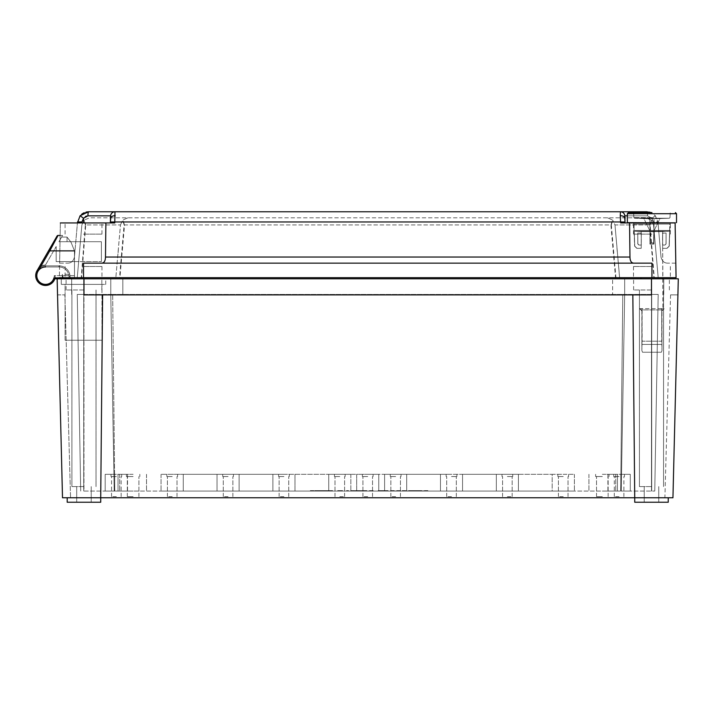 <?xml version="1.0" encoding="UTF-8"?>
<svg xmlns="http://www.w3.org/2000/svg" width="714" height="714" viewBox="0 0 714 714"><rect width="100%" height="100%" fill="white"/><g stroke="black" fill="none" stroke-linecap="round" stroke-linejoin="round"><path stroke-width="0.54" stroke-dasharray="3.57 2.68" d="M83.966 289.973L66.09 289.973L83.966 289.973M83.966 486.591L71.9 486.591L83.966 486.591M651.489 289.973L633.613 289.973L651.489 289.973M651.489 486.591L639.423 486.591L651.489 486.591M83.966 278.799L83.966 491.062L654.756 491.062L83.966 491.062L83.966 294.436L110.777 294.436L110.777 278.799L122.844 278.799L110.777 278.799L110.777 294.436L83.734 294.436L83.966 278.799L83.966 294.882L651.489 294.882L651.489 278.799L612.612 278.799L669.366 278.799L57.147 278.799L57.539 294.882L64.885 294.882L70.552 497.765L64.885 294.882L57.539 294.882L62.502 497.765L100.719 497.765L83.966 497.765L100.719 497.765L83.966 497.765L100.719 497.765L102.602 294.882L83.966 294.882L651.489 294.882L102.602 294.882M563.23 476.541L557.866 476.541L563.23 476.541M563.23 496.649L558.428 496.649L563.23 496.649M507.368 476.541L512.732 476.541L507.368 476.541M507.368 496.649L512.179 496.649L507.368 496.649M228.078 476.541L222.714 476.541L228.078 476.541M228.078 496.649L223.277 496.649L228.078 496.649M172.217 476.541L166.853 476.541L172.217 476.541M172.217 496.649L167.415 496.649L172.217 496.649M602.33 476.541L595.628 476.541L602.33 476.541M602.33 496.649L596.52 496.649L602.33 496.649M133.116 476.541L126.414 476.541L133.116 476.541M133.116 496.649L127.306 496.649L133.116 496.649M619.092 476.541L613.728 476.541L619.092 476.541M619.092 496.649L614.29 496.649L619.092 496.649M283.94 476.541L278.576 476.541L283.94 476.541M283.94 496.649L279.129 496.649L283.94 496.649M339.793 476.541L334.429 476.541L339.793 476.541M339.793 496.649L344.603 496.649L339.793 496.649M367.728 476.541L362.364 476.541L367.728 476.541M367.728 496.649L362.917 496.649L367.728 496.649M395.654 476.541L390.29 476.541L395.654 476.541M395.654 496.649L390.853 496.649L395.654 496.649M451.516 476.541L456.88 476.541L451.516 476.541M451.516 496.649L446.705 496.649L451.516 496.649M116.364 476.541L111 476.541L116.364 476.541M116.364 496.649L111.554 496.649L116.364 496.649M172.217 474.301L161.052 474.301L183.266 474.301L161.052 474.301L183.266 474.301L183.266 491.062L161.052 491.062L574.404 491.062L552.19 491.062L574.404 491.062L552.19 491.062L552.19 474.301L574.404 474.301L552.19 474.301L552.19 491.062L496.328 491.062L496.328 474.301L507.368 474.301L496.328 474.301L496.328 491.062L440.467 491.062L440.467 474.301L451.516 474.301L440.467 474.301L440.467 491.062L384.605 491.062L384.605 474.301L395.654 474.301L384.605 474.301L384.605 491.062L356.679 491.062L356.679 474.301L367.728 474.301L356.679 474.301L356.679 491.062L328.752 491.062L328.752 474.301L339.793 474.301L328.752 474.301L328.752 491.062L272.891 491.062L272.891 474.301L283.94 474.301L272.891 474.301L272.891 491.062L217.029 491.062L217.029 474.301L228.078 474.301L217.029 474.301L217.029 491.062L161.052 491.062L217.029 491.062L183.266 491.062L183.266 474.301L183.266 491.062L183.266 474.301L217.029 474.301L217.029 491.062L217.029 474.301L239.128 474.301L228.078 474.301L239.128 474.301L239.128 491.062L239.128 474.301L272.891 474.301L272.891 491.062L272.891 474.301L294.98 474.301L294.98 491.062L328.752 491.062L283.94 491.062L294.98 491.062L294.98 474.301L172.217 474.301M133.116 474.301L119.711 474.301L133.116 474.301M105.19 474.301L127.529 474.301L118.033 474.301L118.033 491.062L127.529 491.062L118.033 491.062L127.529 491.062L118.033 491.062L127.529 491.062L118.033 491.062L127.529 491.062L118.033 491.062L127.529 491.062L118.033 491.062L127.529 491.062L118.033 491.062L127.529 491.062L118.033 491.062L118.033 474.301L105.19 474.301L114.686 474.301L114.686 491.062L105.19 491.062L114.686 491.062L105.19 491.062L114.686 491.062L105.19 491.062L114.686 491.062L105.19 491.062L114.686 491.062L105.19 491.062L114.686 491.062L105.19 491.062L114.686 491.062L105.19 491.062L114.686 491.062L105.19 491.062L114.686 491.062L114.686 474.301L105.19 474.301L114.686 474.301L105.19 474.301L114.686 474.301L105.19 474.301L114.686 474.301L105.19 474.301L114.686 474.301L105.19 474.301L114.686 474.301L105.19 474.301L114.686 474.301L105.19 474.301L114.686 474.301L114.686 491.062L114.686 474.301L114.686 491.062L114.686 474.301L114.686 491.062L114.686 474.301L114.686 491.062L114.686 474.301L114.686 491.062L114.686 474.301L114.686 491.062L114.686 474.301L114.686 491.062L114.686 474.301L105.19 474.301L105.19 491.062L127.529 491.062L105.19 491.062L105.19 474.301L105.19 491.062M630.266 474.301L607.917 474.301L617.414 474.301L617.414 491.062L607.917 491.062L617.414 491.062L607.917 491.062L617.414 491.062L607.917 491.062L617.414 491.062L607.917 491.062L617.414 491.062L607.917 491.062L617.414 491.062L607.917 491.062L617.414 491.062L607.917 491.062L617.414 491.062L617.414 474.301L630.266 474.301L620.769 474.301L620.769 491.062L630.266 491.062L620.769 491.062L630.266 491.062L620.769 491.062L630.266 491.062L620.769 491.062L630.266 491.062L620.769 491.062L630.266 491.062L620.769 491.062L630.266 491.062L620.769 491.062L630.266 491.062L620.769 491.062L630.266 491.062L620.769 491.062L620.769 474.301L630.266 474.301L620.769 474.301L630.266 474.301L620.769 474.301L630.266 474.301L620.769 474.301L630.266 474.301L620.769 474.301L630.266 474.301L620.769 474.301L630.266 474.301L620.769 474.301L630.266 474.301L620.769 474.301L620.769 491.062L620.769 474.301L620.769 491.062L620.769 474.301L620.769 491.062L620.769 474.301L620.769 491.062L620.769 474.301L620.769 491.062L620.769 474.301L620.769 491.062L620.769 474.301L620.769 491.062L620.769 474.301L630.266 474.301L630.266 491.062L607.917 491.062L630.266 491.062L630.266 474.301L630.266 491.062M602.33 474.301L615.736 474.301L602.33 474.301M133.116 491.062L119.711 491.062L133.116 491.062M602.33 491.062L615.736 491.062L602.33 491.062M563.23 474.301L574.404 474.301L552.19 474.301L552.19 491.062L507.368 491.062L552.19 491.062L552.19 474.301L563.23 474.301M632.845 294.882L634.728 497.765L651.489 497.765L634.728 497.765L651.489 497.765L634.728 497.765L634.728 502.237L668.242 502.237L644.224 502.237L668.242 502.237L668.242 497.765L651.489 497.765L668.242 497.765M67.205 497.765L83.966 497.765L67.205 497.765L83.966 497.765L67.205 497.765L67.205 502.237L100.719 502.237L76.701 502.237L100.719 502.237L100.719 497.765L672.945 497.765L664.895 497.765L670.562 294.882L677.907 294.882L678.3 278.799L651.489 278.799L651.489 294.436L624.679 294.436L624.679 278.799L624.679 294.436L651.712 294.436L651.489 278.799M670.562 294.882L664.895 497.765L672.945 497.765L677.907 294.882L670.562 294.882M337.008 491.062L342.595 491.062L337.008 491.062M418.208 490.616L427.9 490.616L418.208 491.062M411.407 490.616L421.099 490.616L401.723 490.616L411.407 491.062M339.793 491.062L356.679 491.062L339.793 491.062M367.728 491.062L378.768 491.062L367.728 491.062M118.033 491.062L127.529 491.062L118.033 491.062L118.033 474.301L118.033 491.062M617.414 491.062L607.917 491.062L617.414 491.062L617.414 474.301L617.414 491.062M378.768 491.062L384.605 491.062L378.768 491.062L378.768 474.301L356.679 474.301L356.679 491.062L356.679 474.301L378.768 474.301L378.768 491.062L378.768 474.301L406.703 474.301L406.703 491.062L406.703 474.301L440.467 474.301L440.467 491.062L440.467 474.301L496.328 474.301L496.328 491.062L496.328 474.301L552.19 474.301L518.418 474.301L518.418 491.062L518.418 474.301L462.556 474.301L462.556 491.062L462.556 474.301L384.605 474.301L384.605 491.062L384.605 474.301L367.728 474.301L378.768 474.301L378.768 491.062M395.261 491.062L383.418 491.062L401.643 490.616L377.037 490.616L395.261 491.062M377.037 491.062L383.418 491.062L377.037 491.062M314.66 491.062L333.019 490.616L309.082 490.616L314.66 491.062M367.326 491.062L346.585 490.616L373.717 490.616L367.326 491.062M371.557 491.062L373.717 491.062L371.557 490.616M77.255 294.436L83.734 294.436L77.255 294.436L80.691 491.062L77.255 294.436M112.66 294.436L622.786 294.436L110.777 294.436L110.777 278.799L110.777 294.436L112.66 294.436L114.767 491.062L112.66 294.436M658.192 294.436L651.712 294.436L658.192 294.436L654.756 491.062L658.192 294.436M70.552 497.765L62.502 497.765L70.552 497.765M83.734 278.799L71.677 278.799L83.734 278.799L83.734 294.436L83.734 278.799M612.612 278.799L122.844 278.799L612.612 278.799L612.612 294.436L612.612 278.799M83.966 502.237L91.222 502.237L83.966 502.237M651.489 502.237L658.745 502.237L651.489 502.237M71.677 278.799L71.677 294.436L71.677 278.799M663.779 294.436L663.779 278.799L663.779 294.436M624.679 294.436L624.679 278.799L624.679 294.436L622.786 294.436L624.679 294.436L621.242 491.062L624.679 294.436M114.204 491.062L110.777 294.436L114.204 491.062M620.689 491.062L622.786 294.436L620.689 491.062M350.842 474.301L350.842 491.062L350.842 474.301L328.752 474.301L328.752 491.062L328.752 474.301L356.679 474.301L339.793 474.301L350.842 474.301L350.842 491.062L350.842 474.301M507.368 474.301L552.19 474.301L507.368 474.301M283.94 474.301L328.752 474.301L283.94 474.301M339.793 474.301L345.157 474.301L339.793 474.301M367.728 474.301L373.092 474.301L367.728 474.301M183.266 474.301L217.029 474.301L183.266 474.301M239.128 474.301L272.891 474.301L239.128 474.301L239.128 491.062L239.128 474.301M406.703 474.301L440.467 474.301L406.703 474.301L406.703 491.062L406.703 474.301M462.556 474.301L496.328 474.301L462.556 474.301L462.556 491.062L462.556 474.301M294.98 474.301L294.98 491.062L294.98 474.301M518.418 474.301L518.418 491.062L518.418 474.301M394.369 490.616L381.919 491.062L396.761 491.062L394.369 490.616M381.919 490.616L384.302 490.616L381.919 490.616M330.627 490.616L314.66 490.616L330.627 490.616M342.595 490.616L337.008 490.616L342.595 490.616M364.934 490.616L352.172 490.616L367.531 491.062L352.172 491.062L367.531 491.062L352.172 491.062L364.934 490.616M81.218 277.684L77.255 277.684L81.566 277.684L85.734 224.937L120.479 224.937L115.829 277.684L120.461 224.937L85.341 224.937L81.218 277.684L83.511 277.684L59.387 277.684L59.637 263.154L67.768 263.154L59.637 263.154L59.387 277.684M83.511 266.509L101.95 266.509L83.511 266.509M649.196 212.022L620.466 211.763L620.671 222.938L675.114 222.938L658.022 222.938L675.114 222.938L675.81 263.154L667.688 263.154L675.81 263.154L676.069 277.684L81.566 277.684M651.936 266.509L633.505 266.509L651.936 266.509M651.936 234.112L633.505 234.112L651.936 234.112M83.511 222.938L110.331 222.938L81.878 222.938L83.511 222.938L83.511 218.225L85.439 216.503M83.511 234.112L101.95 234.112L83.511 234.112M615.932 277.684L619.591 277.684L614.986 224.937L619.618 277.684L615.548 277.684L610.889 224.937L124.12 224.937L119.515 277.684L83.511 277.684L119.907 277.684L124.557 224.937L611.327 224.937L615.932 277.684L119.907 277.684M667.688 263.154C664.261 263.145 662.03 261.11 661.003 257.04L658.022 222.938L661.003 257.04C662.021 261.101 664.243 263.136 667.688 263.154M101.459 263.154L633.987 263.154L101.459 263.154C104.039 263.136 105.377 261.101 105.485 257.04L105.877 222.938L60.342 222.938L77.424 222.938L60.342 222.938L59.637 263.154L60.342 222.938M81.878 222.938L77.424 222.938L81.878 222.938L81.967 221.965L77.514 221.965L74.443 257.04L77.424 222.938M110.804 217.306L110.411 221.965L114.865 221.965L114.775 222.938L105.877 222.938M662.887 278.799L662.887 308.662L640.985 308.662L662.887 308.662L640.985 308.662L662.887 308.662L662.654 248.338L666.858 248.338L669.116 246.178L669.643 231.22L669.259 246.178L669.812 224.053L670.865 222.938L632.997 222.938L670.865 222.938L651.936 222.938L651.936 218.225L634.523 218.234L669.348 218.234L634.523 218.234L643.903 218.564L649.704 230.461L653.854 230.461L649.704 230.461L643.894 218.555L649.811 218.734L650.249 243.867L653.622 243.867L654.069 218.529L653.622 243.867L650.249 243.867L653.622 243.867L654.069 218.529L649.802 218.529L650.035 231.773L649.802 218.529L654.069 218.529L653.747 236.575L653.917 231.595L650.035 231.773L650.249 243.867L649.811 218.734L643.894 218.555L649.704 230.461L643.894 218.555L649.811 218.734L634.523 218.234L669.348 218.234L659.968 218.564L654.167 230.461L650.017 230.461L654.167 230.461L659.977 218.555L654.069 218.529L653.622 243.867L650.249 243.867L653.622 243.867L654.06 218.734L653.935 244.081L649.945 244.081L653.917 244.081L653.917 231.595L653.935 244.081L649.936 244.081L653.747 243.893L650.133 243.893L649.945 231.595L653.935 231.595L634.228 231.22L641.217 231.577L641.217 233.175L641.217 231.577L662.654 231.577L662.654 233.175L666.091 233.032L666.01 243.867L664.895 244.982L662.565 245.081L662.565 233.166L666.091 233.032L666.01 243.867L664.975 245.063L666.091 243.947L664.975 245.063L662.663 244.982L662.663 233.255L666.091 233.032L666.091 243.947L664.975 245.063L666.091 243.947L666.091 233.032L666.091 243.947L666.091 233.032L662.654 233.175L662.654 231.577L669.643 231.22L634.228 231.22L634.755 246.178L634.228 231.22L669.643 231.22L650.115 231.773L653.837 231.773L654.069 218.529L649.802 218.529L650.249 243.867L653.622 243.867L650.249 243.867L650.115 236.575L649.936 244.081L649.936 231.595L650.115 243.893L653.747 243.893L653.917 231.595L641.217 231.577L651.936 231.577L649.945 231.595L649.945 244.081L653.917 244.081L653.917 231.595L653.935 244.081L649.936 244.081L649.936 231.595L662.654 231.577L662.654 248.338L662.654 231.577L650.035 231.773L653.747 231.773L653.622 243.867L650.249 243.867L649.802 218.529L659.977 218.555L654.167 230.461L659.977 218.555L654.06 218.734L669.348 218.234L651.936 218.234L653.569 222.938L658.022 222.938L653.569 222.938L653.489 221.965L657.942 221.965L658.022 222.938L655.354 215.735L651.016 212.585L655.354 215.735L657.942 221.965L653.489 221.965L651.936 218.225L647.527 215.842L651.936 218.225L655.354 215.735L651.936 218.225L651.936 222.938L676.515 222.643L627.356 222.643L627.356 213.709L676.515 213.709L627.356 213.709L676.515 213.709L675.399 212.585M651.936 277.684L670.366 277.684L651.936 277.684L670.366 277.684L651.936 277.684L651.936 263.154L83.511 263.154L83.511 277.684M74.443 257.04C73.426 261.101 71.204 263.136 67.768 263.154C71.186 263.145 73.417 261.11 74.443 257.04M633.987 263.154C631.417 263.145 630.078 261.11 629.962 257.04L105.485 257.04M629.569 222.938L629.962 257.04M654.238 277.684L658.192 277.684L653.89 277.684L649.713 224.937L614.968 224.937L612.666 220.09L614.986 224.937L650.106 224.937L654.238 277.684L619.591 277.684M619.618 277.684L653.89 277.684M119.515 277.684L615.548 277.684M620.261 215.735A4.471 2.874 -5 0 1 624.714 218.225L624.679 217.797M624.643 217.261L624.625 216.503M624.696 216.021L624.857 215.842A4.471 4.409 90 0 0 620.466 211.763L88.643 211.763A4.471 0.714 90 0 0 87.929 215.842L86.644 216.012M110.411 221.965L110.741 218.225A4.471 2.874 -175 0 1 115.195 215.735L114.981 211.763A4.471 4.409 90 0 0 110.59 215.842L110.822 216.503M86.26 212.022L83.931 212.808M81.824 214.084L80.102 215.735L77.514 221.965M625.036 221.965L114.865 221.965L115.195 215.735M624.857 215.842L647.527 215.842A4.471 0.714 90 0 0 646.813 211.763M627.356 215.842L647.527 215.842A4.471 0.714 -90 0 0 647.223 212.585M658.192 277.684L653.578 224.937L658.192 277.684M77.255 277.684L81.869 224.937L77.255 277.684M85.341 224.937L84.136 220.09L89.661 217.797L645.786 217.797L89.661 217.797L84.127 220.099L81.869 224.937L84.127 220.099L85.734 224.937M611.327 224.937L612.674 220.099L610.889 224.937M650.106 224.937L651.32 220.09L653.578 224.937L651.329 220.099L649.713 224.937M124.12 224.937L122.772 220.099L120.461 224.937M120.479 224.937L122.781 220.09L124.557 224.937M651.32 220.09L645.786 217.797L651.329 220.099M607.552 217.797L612.674 220.099L607.552 217.797M127.895 217.797L122.781 220.09L127.895 217.797M651.936 212.585L628.472 212.585L651.936 212.585M641.217 233.175L641.217 248.338L641.297 233.166L641.217 248.338L637.004 248.338L641.217 248.338L641.297 233.166L641.297 245.081L638.896 245.063L641.217 245.063L638.896 245.063L637.78 243.947L637.78 233.032L641.217 233.175L641.217 231.577L641.217 233.175L637.78 233.032L641.297 233.166L637.78 233.032L641.208 233.255L641.297 245.081L638.896 245.063L641.217 245.063L638.896 245.063L637.78 243.947L638.976 244.982L637.861 243.867L637.78 233.032L637.78 243.947L637.78 233.032L641.217 233.175M640.985 278.799L640.985 277.684M670.865 222.938L669.812 224.053L634.059 224.053L634.059 230.461L634.059 224.053L669.812 224.053L651.936 224.053L669.812 224.053L669.812 230.461L634.059 230.461L669.812 230.461L634.059 230.461L634.612 246.178L637.004 248.338L634.612 246.178L634.059 230.461L669.812 230.461L669.259 246.178L666.858 248.338L662.654 248.338L662.654 245.063L664.975 245.063L662.654 245.063L662.654 248.338L666.858 248.338L669.116 246.178L669.643 231.22L634.228 231.22L634.755 246.178L637.004 248.338L634.755 246.178L634.228 231.22L669.643 231.22L669.116 246.178L666.858 248.338L662.654 248.338L662.887 277.684M642.493 352.234L661.378 352.234L661.985 350.556L661.86 344.416L642.002 344.416L641.877 350.556L642.011 308.921L642.895 308.796L641.984 308.769L642.895 308.796L642.011 308.921L641.877 310.902L641.877 350.556L642.002 344.416L641.877 350.556L642.493 352.234L661.378 352.234L642.493 352.234L641.877 350.556L642.011 308.921L642.145 309.912L661.726 309.912L642.145 309.912L642.002 344.416L642.145 341.194L661.726 341.194L642.145 341.194L642.011 308.921L642.895 308.796L639.646 308.662L641.877 310.902L639.958 308.796L641.931 310.768L642.011 308.921L641.877 310.902L639.646 308.662L642.895 308.796L641.984 308.769L642.895 308.796L642.011 308.921L642.145 309.912L661.726 309.912L661.985 350.556L661.985 310.902L661.86 308.921L661.726 309.912L661.86 308.921L660.977 308.796L661.985 308.662L660.977 308.796L661.86 308.921L661.86 310.768L663.913 308.796L660.977 308.796L663.913 308.796L661.985 310.902L664.225 308.662L660.977 308.796L661.985 308.662L660.977 308.796L661.86 308.921L661.726 309.912L642.145 309.912L642.002 344.416L661.86 344.416L661.726 309.912L661.726 341.194L642.145 341.194L661.726 341.194L661.86 344.416L642.002 344.416L661.86 344.416L661.985 350.556L661.86 308.921L660.977 308.796L663.913 308.796L661.985 310.902L664.225 308.662L661.985 310.902L661.86 308.921L661.985 350.556L661.378 352.234L642.493 352.234M632.997 222.938L634.059 224.053L651.936 224.053L634.059 224.053L632.997 222.938L651.936 222.938L627.356 222.643L676.515 222.643L676.515 213.709M662.663 244.982L662.565 233.166L666.091 233.032L662.663 233.255L662.663 244.982M650.249 243.867L649.945 231.595L650.249 243.867M641.431 308.662L639.646 308.662L641.431 308.662M664.975 245.063L662.654 245.063L664.975 245.063M641.217 231.577L634.228 231.22L641.217 231.577M637.004 248.338L641.217 248.338L637.004 248.338M637.861 243.867L638.976 244.982L637.78 243.947L637.78 233.032L637.861 243.867M642.895 308.796L639.958 308.796L641.931 310.768L639.958 308.796L642.895 308.796M627.356 222.643L676.515 222.643M101.95 340.239L65.081 340.239L65.081 284.386L101.95 284.386L65.081 284.386L101.95 284.386L65.081 284.386L65.081 340.239L101.95 340.239L101.95 284.386L101.95 340.239L65.081 340.239L101.95 340.239M64.296 278.799L105.743 278.799L105.743 284.386L61.279 284.386L105.743 284.386L61.279 284.386L105.743 284.386L105.743 278.799L64.296 278.799C62.993 278.656 62.332 277.166 62.314 274.328L62.314 278.799L62.314 274.328L63.448 278.505L62.314 274.328L62.314 278.799L54.853 278.799A9.835 9.835 0 0 1 35.7 275.666A9.835 9.835 0 0 0 54.853 278.799L53.666 278.799L54.853 278.799A9.835 9.835 0 0 1 35.7 275.666A9.835 9.835 0 0 1 45.535 265.84L58.941 265.84A11.174 11.174 0 0 1 69.704 274.033L70.106 277.014L69.704 274.033A11.174 11.174 0 0 0 58.941 265.84L45.535 265.84A9.835 9.835 0 0 0 35.7 275.666A9.835 9.835 0 0 0 44.973 285.484A9.835 9.835 0 0 0 55.299 276.791A9.835 9.835 0 0 1 44.973 285.484A9.835 9.835 0 0 1 35.7 275.666A9.835 9.835 0 0 0 55.103 277.907A9.835 9.835 0 0 1 35.7 275.666A9.835 9.835 0 0 1 37.021 270.758A9.835 9.835 0 0 0 35.7 275.666A9.835 9.835 0 0 1 37.021 270.758L40.948 263.957L37.021 270.758A9.835 9.835 0 0 0 43.947 285.368A9.835 9.835 0 0 0 54.853 278.799L53.666 278.799L54.853 278.799M61.279 284.386L61.279 278.799L61.279 284.386M70.106 277.014L70.106 277.907L70.106 277.014A1.116 0.535 180 0 0 68.99 276.47L68.624 274.328L68.99 276.47A1.116 0.535 180 0 1 70.106 277.014L69.704 274.033L68.624 274.328L69.704 274.033L70.106 277.014A1.116 0.535 180 0 0 68.99 276.47L68.624 274.328L68.99 276.47A1.116 0.535 180 0 1 70.106 277.014L70.106 278.799L70.106 277.014M35.7 275.666A9.835 9.835 0 0 0 55.103 277.907L53.952 277.907L55.103 277.907L55.299 276.791L54.246 275.666L74.488 275.666L74.47 250.864L71.061 242.305L74.47 250.864L71.061 242.305L67.036 237.093L71.061 242.305L67.964 238.226L71.061 242.305L74.47 250.864L74.488 277.907L74.488 275.666L54.246 275.666L55.299 276.791L55.103 277.907L55.299 276.791A9.835 9.835 0 0 1 44.973 285.484A9.835 9.835 0 0 1 35.7 275.666A9.835 9.835 0 0 0 44.973 285.484A9.835 9.835 0 0 0 55.299 276.791L54.246 275.666L74.488 275.666L74.488 261.592L56.165 261.592L101.388 261.592L74.47 261.592L74.47 250.864L74.488 277.907L74.488 261.592L56.165 261.592L56.165 246.517L56.165 261.592L101.388 261.592L74.47 261.592L74.488 277.907L53.952 277.907L74.488 277.907L74.488 275.666L54.246 275.666L55.299 276.791L55.103 277.907L74.488 277.907L74.488 261.592L74.488 277.684M58.048 235.45A1.116 1.116 0 0 0 57.075 236.013L48.82 250.311L49.793 250.864L58.048 235.45L49.793 250.864L58.048 235.45L62.555 235.45L60.119 235.45M101.388 241.707L70.606 241.707L101.388 241.707L101.388 261.592L101.388 241.707L67.036 241.707L67.036 237.093L61.609 237.093L67.036 237.093L67.036 241.707L58.95 241.707L61.609 237.093C62.868 234.924 62.868 234.924 61.609 237.093C62.868 234.924 62.868 234.924 61.609 237.093L58.95 241.707L70.606 241.707L67.036 237.093L71.061 242.305L67.964 238.226L70.606 241.707L101.388 241.707M57.075 236.013L37.021 270.758A9.835 9.835 0 0 1 45.535 265.84L58.941 265.84A11.174 11.174 0 0 1 69.704 274.033A11.174 11.174 0 0 0 58.941 265.84L45.535 265.84A9.835 9.835 0 0 0 37.021 270.758L40.948 263.957L41.35 265.483A1.116 1.116 0 0 0 42.26 265.572A1.116 1.116 0 0 1 41.35 265.483A1.116 1.116 0 0 0 42.26 265.572A1.116 1.116 0 0 1 41.35 265.483L37.985 271.311A8.711 8.711 0 0 0 42.206 283.726A8.711 8.711 0 0 0 53.952 277.907L55.103 277.907M45.464 265.055L56.165 246.517L45.464 265.055A10.612 10.612 0 0 0 42.26 265.572A10.612 10.612 0 0 1 45.464 265.055L56.165 246.517L56.165 261.592L56.165 246.517L45.464 265.055A10.612 10.612 0 0 0 42.26 265.572A10.612 10.612 0 0 1 45.464 265.055M62.966 277.907L62.314 274.328L68.624 274.328A10.058 10.058 0 0 0 58.941 266.956L45.535 266.956A8.711 8.711 0 0 0 43.42 284.127A8.711 8.711 0 0 0 53.666 278.799A8.711 8.711 0 0 1 41.778 283.529A8.711 8.711 0 0 1 37.985 271.311L37.021 270.758L37.985 271.311L41.35 265.483L37.985 271.311A8.711 8.711 0 0 0 45.535 284.386A8.711 8.711 0 0 0 54.246 275.666A8.711 8.711 0 0 1 45.535 284.386A8.711 8.711 0 0 1 37.985 271.311L37.021 270.758L37.985 271.311A8.711 8.711 0 0 0 42.206 283.726A8.711 8.711 0 0 0 53.952 277.907A8.711 8.711 0 0 1 42.206 283.726A8.711 8.711 0 0 1 37.985 271.311L41.35 265.483L40.948 263.957L41.35 265.483L40.948 263.957L37.021 270.758L37.985 271.311A8.711 8.711 0 0 0 36.816 275.666A8.711 8.711 0 0 1 37.985 271.311L49.793 250.864L48.82 250.311L49.793 250.864L74.47 250.864L49.793 250.864L37.985 271.311L49.793 250.864L74.47 250.864M62.314 277.907L62.314 274.328L68.624 274.328A10.058 10.058 0 0 0 58.941 266.956A10.058 10.058 0 0 1 68.624 274.328A10.058 10.058 0 0 0 58.941 266.956L58.941 265.84L58.941 266.956L45.535 266.956L58.941 266.956L58.941 265.84L58.941 266.956L45.535 266.956L45.535 265.84L45.535 266.956A8.711 8.711 0 0 0 43.42 284.127A8.711 8.711 0 0 0 53.666 278.799A8.711 8.711 0 0 1 36.878 274.604A8.711 8.711 0 0 1 45.535 266.956M68.99 278.799L70.106 278.799L68.99 278.799L68.99 276.47L68.99 278.799M61.609 237.093L67.036 237.093L61.609 237.093C62.868 234.924 62.868 234.924 61.609 237.093C62.868 234.924 62.868 234.924 61.609 237.093L58.95 241.707L61.609 237.093M67.036 241.707L67.036 237.093L67.036 241.707L58.95 241.707L67.036 241.707M122.844 278.799L122.844 294.436L122.844 278.799M651.712 294.436L651.712 491.062L651.712 294.436M83.734 491.062L83.734 294.436L83.734 491.062M651.489 491.062L651.489 294.436L651.489 491.062M81.967 221.965L83.511 218.225M651.936 217.6L633.871 217.6L651.936 217.6M653.64 242.876L650.231 242.876L653.64 242.876M68.99 277.907L68.99 276.47L68.99 277.907M36.816 275.666A8.711 8.711 0 0 0 45.535 284.386A8.711 8.711 0 0 0 54.246 275.666A8.711 8.711 0 0 1 45.535 284.386A8.711 8.711 0 0 1 36.816 275.666M71.9 486.591L71.9 289.973L71.9 486.591M639.423 486.591L639.423 289.973L639.423 486.591M66.09 289.973L66.09 278.799L66.09 289.973M633.613 289.973L633.613 278.799L633.613 289.973M558.428 496.649L558.428 476.541L558.428 496.649M502.567 496.649L502.567 476.541L502.567 496.649M223.277 496.649L223.277 476.541L223.277 496.649M167.415 496.649L167.415 476.541L167.415 496.649M596.52 496.649L596.52 476.541L596.52 496.649M127.306 496.649L127.306 476.541L127.306 496.649M614.29 496.649L614.29 476.541M279.129 496.649L279.129 476.541L279.129 496.649M334.991 496.649L334.991 476.541L334.991 496.649M362.917 496.649L362.917 476.541L362.917 496.649M390.853 496.649L390.853 476.541L390.853 496.649M446.705 496.649L446.705 476.541L446.705 496.649M111.554 496.649L111.554 476.541M166.853 476.541L166.853 474.301L166.853 476.541M222.714 476.541L222.714 474.301L222.714 476.541M557.866 476.541L557.866 474.301L557.866 476.541M502.013 476.541L502.013 474.301L502.013 476.541M126.414 476.541L126.414 474.301L126.414 476.541M111 476.541L111 474.301M613.728 476.541L613.728 474.301M595.628 476.541L595.628 474.301L595.628 476.541M278.576 476.541L278.576 474.301L278.576 476.541M334.429 476.541L334.429 474.301L334.429 476.541M362.364 476.541L362.364 474.301L362.364 476.541M390.29 476.541L390.29 474.301L390.29 476.541M446.152 476.541L446.152 474.301L446.152 476.541M146.522 474.301L146.522 491.062L146.522 474.301M615.736 474.301L615.736 491.062L615.736 474.301M574.404 474.301L574.404 491.062L574.404 474.301M161.052 474.301L161.052 491.062L161.052 474.301M607.917 474.301L607.917 491.062M644.224 502.237L644.224 486.591L644.224 502.237M76.701 502.237L76.701 486.591L76.701 502.237M91.222 502.237L91.222 486.591L91.222 502.237M658.745 502.237L658.745 486.591L658.745 502.237M127.529 474.301L127.529 491.062M588.925 474.301L588.925 491.062L588.925 474.301M119.711 474.301L119.711 491.062L119.711 474.301M373.092 476.541L373.092 474.301L373.092 476.541M401.018 476.541L401.018 474.301L401.018 476.541M456.88 476.541L456.88 474.301L456.88 476.541M345.157 476.541L345.157 474.301L345.157 476.541M289.295 476.541L289.295 474.301L289.295 476.541M609.033 476.541L609.033 474.301L609.033 476.541M139.819 476.541L139.819 474.301L139.819 476.541M624.455 476.541L624.455 474.301M121.719 476.541L121.719 474.301M512.732 476.541L512.732 474.301L512.732 476.541M568.594 476.541L568.594 474.301L568.594 476.541M233.442 476.541L233.442 474.301L233.442 476.541M177.581 476.541L177.581 474.301L177.581 476.541M121.166 496.649L121.166 476.541M232.88 496.649L232.88 476.541L232.88 496.649M177.018 496.649L177.018 476.541L177.018 496.649M288.742 496.649L288.742 476.541L288.742 496.649M344.603 496.649L344.603 476.541L344.603 496.649M372.529 496.649L372.529 476.541L372.529 496.649M400.456 496.649L400.456 476.541L400.456 496.649M456.317 496.649L456.317 476.541L456.317 496.649M623.893 496.649L623.893 476.541M138.927 496.649L138.927 476.541L138.927 496.649M608.141 496.649L608.141 476.541L608.141 496.649M568.032 496.649L568.032 476.541L568.032 496.649M512.179 496.649L512.179 476.541L512.179 496.649M669.366 289.973L669.366 278.799L669.366 289.973M101.834 289.973L101.834 278.799L101.834 289.973M663.556 486.591L663.556 289.973L663.556 486.591M96.024 486.591L96.024 289.973L96.024 486.591M65.081 266.509L65.081 277.684L65.081 266.509M633.505 266.509L633.505 277.684L633.505 266.509M633.505 234.112L633.505 222.938L633.505 234.112M65.081 234.112L65.081 222.938L65.081 234.112M118.087 252.854L118.497 248.106M616.95 248.106L617.36 252.854M101.95 234.112L101.95 222.938L101.95 234.112M670.366 234.112L670.366 222.938L670.366 234.112M670.366 266.509L670.366 277.684L670.366 266.509M101.95 266.509L101.95 277.684L101.95 266.509M669.348 218.234L669.991 217.6L670.259 212.585L669.991 217.6L669.348 218.234M634.612 246.178L636.843 248.338L634.612 246.178M669.259 246.178L667.028 248.338L669.259 246.178M634.523 218.234L633.871 217.6L633.613 212.585L633.871 217.6L634.523 218.234M627.356 213.709L628.472 212.585"/><path stroke-width="1.07" d="M668.242 497.765L668.242 502.237L634.728 502.237L634.728 497.765L672.945 497.765L678.3 278.799L57.147 278.799L62.502 497.765L100.719 497.765L102.602 294.882M632.845 294.882L634.728 497.765L100.719 497.765L100.719 502.237L67.205 502.237L67.205 497.765M83.966 278.799L83.966 294.882L651.489 294.882L651.489 278.799M101.459 263.154C104.03 263.145 105.369 261.11 105.485 257.04L629.962 257.04L629.569 222.938L675.114 222.938L676.069 277.684L59.387 277.684M60.342 222.938L105.877 222.938L105.485 257.04M105.877 222.938L114.775 222.938L114.981 211.763L646.813 211.763L651.016 212.585L649.196 212.022M83.511 277.684L83.511 263.154L651.936 263.154L651.936 277.684M629.962 257.04C630.069 261.101 631.408 263.136 633.987 263.154M627.356 215.842L624.857 215.842L625.036 221.965L620.582 221.965L620.671 222.938L629.569 222.938M77.424 222.938L80.102 215.735L88.643 211.763L114.981 211.763A4.471 4.409 -90 0 0 110.59 215.842L87.929 215.842L83.511 218.225L80.102 215.735L83.511 218.225L81.967 221.965L77.514 221.965M625.036 221.965L624.714 218.225A4.471 2.874 175 0 0 620.261 215.735L620.466 211.763A4.471 4.409 -90 0 1 624.857 215.842M624.679 217.797L624.643 217.261M624.625 216.503L624.696 216.021M85.439 216.503L86.644 216.012M110.822 216.503L110.804 217.306M115.195 215.735A4.471 2.874 5 0 0 110.741 218.225L110.331 222.938L110.59 215.842L87.929 215.842A4.471 0.714 -90 0 1 88.643 211.763L86.26 212.022M110.411 221.965L620.582 221.965L620.261 215.735M83.931 212.808L81.824 214.084M647.223 212.585A4.471 0.714 -90 0 0 646.813 211.763M651.936 212.585L628.472 212.585L651.936 212.585M640.985 278.799L640.985 277.684M662.887 278.799L662.887 277.684M670.865 222.938L627.356 222.643L627.356 213.709L628.472 212.585M632.997 222.938L627.356 222.643M676.515 222.643L676.515 213.709L627.356 213.709M70.106 277.907L70.106 278.799L70.106 277.907M64.296 278.799L62.966 277.907M55.103 277.907A9.835 9.835 0 0 1 35.7 275.666A9.835 9.835 0 0 1 37.021 270.758A9.835 9.835 0 0 0 35.7 275.666A9.835 9.835 0 0 1 37.021 270.758L48.82 250.311L37.021 270.758A9.835 9.835 0 0 0 35.7 275.666A9.835 9.835 0 0 1 37.021 270.758L57.075 236.013A1.116 1.116 0 0 1 58.048 235.45L49.793 250.864L74.47 250.864M54.853 278.799L62.314 278.799L62.314 277.907M45.535 266.956A8.711 8.711 0 0 0 37.985 271.311L49.793 250.864L48.82 250.311L57.075 236.013M74.488 277.684L53.952 277.907A8.711 8.711 0 0 1 42.206 283.726A8.711 8.711 0 0 1 37.985 271.311L37.021 270.758A9.835 9.835 0 0 0 35.7 275.666M81.967 221.965L81.878 222.938M83.511 218.225L83.511 222.938M68.99 278.799L68.99 277.907L68.99 278.799M676.515 213.709L675.399 212.585M58.048 235.45L60.119 235.45"/></g></svg>
